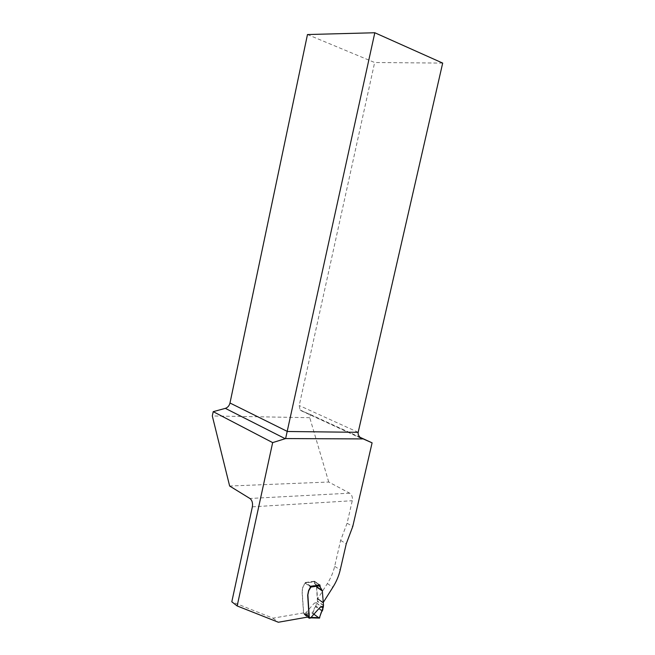 <?xml version="1.0" encoding="UTF-8"?>
<svg xmlns="http://www.w3.org/2000/svg" width="655" height="655" viewBox="0 0 655 655"><rect width="100%" height="100%" fill="white"/><g stroke="black" fill="none" stroke-linecap="round" stroke-linejoin="round"><path stroke-width="0.49" stroke-dasharray="3.27 2.46" d="M319.984 584.931L314.384 581.566L314.572 583.408L316.611 586.798L317.601 598.94L327.344 583.605C330.824 578.078 333.264 572.323 334.664 566.338L340.625 540.408L347.084 523.23L352.267 500.715C352.791 497.276 351.923 494.762 349.655 493.182L328.736 482.031L229.643 486.026M328.736 482.031L309.758 417.694L310.462 414.525L301.12 410.718L362.477 438.94M309.758 417.694L212.31 415.958M307.473 34.543L374.652 62.512L299.22 405.519L300.031 409.924L301.12 410.718M360.135 437.352L310.462 414.525M347.084 523.23L352.767 526.481M314.457 581.231L305.361 582.516L303.069 586.831L302.192 591.391L303.625 612.908L272.955 618.173L231.804 601.798M319.951 585.079L320.09 587.117L322.129 590.515L323.136 602.649M272.955 618.173L278.35 622.25M442.69 63.093L374.652 62.512M317.601 598.94L323.095 602.723L317.601 598.932M309.07 616.83L303.625 612.908M310.879 586.258L305.361 582.516M316.611 586.798L322.129 590.515M303.535 613.08L302.02 591.277L302.888 586.716L305.034 583.081L314.146 581.787L316.545 587.33L317.503 602.158L314.261 603.222L305.296 613.448L303.846 613.326L308.775 616.879L303.846 613.326M314.146 581.787L314.752 581.427L319.886 584.94M305.205 583.204L310.724 586.945L305.034 583.081L305.656 582.713L310.847 586.405M307.637 617.084L304.305 614.677L303.953 613.678M319.288 618.091L311.33 617.853L305.296 613.448M306.335 614.267L313.188 613.751L312.803 612.712L305.23 613.268M313.188 613.751L319.239 618.058M312.803 612.712L317.208 602.494L314.261 603.222M322.309 590.638L316.43 586.675M313.876 614.243C310.863 611.541 316.013 606.997 316.922 603.468L322.006 607.013M319.345 618.115L318.649 617.632M349.655 493.182L249.907 498.48M252.363 506.831L352.267 500.715M358.179 432.316L299.22 405.519M340.625 540.408L346.266 543.781M334.664 566.338L340.24 569.875M327.344 583.605L332.879 587.265M317.372 598.375L322.866 602.158M316.725 587.445L322.244 591.17M316.299 586.159L321.818 589.885M314.572 583.408L320.09 587.117M314.384 581.566L319.91 585.267M314.752 581.427L305.656 582.713M310.585 586.053L319.689 584.727M311.305 617.804L309.168 618.189M304.305 614.677L306.442 614.308M303.715 613.195L309.512 617.37M303.462 612.924L308.923 616.854M303.985 614.054L308.071 617.002M323.48 605.564L317.642 601.519M323.505 605.335L317.667 601.298M323.382 603.124L317.536 599.096M323.267 602.846L317.421 598.817M323.046 602.273L317.2 598.252M322.416 591.293L316.545 587.33M321.998 589.999L316.128 586.045M320.27 587.24L314.392 583.286M320.025 585.349L314.269 581.493M322.055 611.197L315.522 606.62M322.366 610.632L315.857 606.08M323.226 607.856L316.922 603.468M323.259 607.734L316.963 603.353M300.031 409.924L360.643 437.786M317.519 598.85L323.013 602.633M305.255 582.704L314.351 581.419M303.494 613.039L308.816 616.871M317.462 598.858L323.308 602.887M317.348 598.727L323.193 602.756"/><path stroke-width="0.98" d="M213.211 411.659L212.31 415.958L229.643 486.026L249.907 498.48C252.109 500.24 252.928 503.024 252.363 506.831L231.804 601.798L237.159 605.957L272.66 442.608L213.211 411.659L225.353 408.36C227.719 407.541 229.266 405.756 229.987 403.005L307.473 34.543L374.816 32.75L442.69 63.093L358.179 432.316C357.81 434.29 358.629 436.107 360.643 437.786L372.097 442.845L360.135 437.352M323.136 602.649L332.879 587.265C336.375 581.697 338.831 575.901 340.24 569.875L346.266 543.781L352.767 526.481L372.097 442.845M272.66 442.608L285.613 438.572L362.428 438.916M319.951 585.079L310.879 586.258L308.57 590.614L307.686 595.198L309.07 616.83L278.35 622.25L237.159 605.957M285.613 438.572L374.816 32.75M323.341 606.202L323.423 606.808L320.09 607.283L323.341 606.202L323.505 605.335L322.309 590.638L320.27 587.24L320.025 585.734L310.896 587.068L308.742 590.728L307.866 594.879L309.258 617.092L309.75 617.853L309.168 618.189L307.637 617.084M320.09 607.283L311.027 617.436L311.322 617.853L309.586 618.197M319.886 584.94L320.025 585.734M310.847 586.405L310.724 586.945M323.423 606.808L319.288 618.091M319.771 617.665L311.027 617.436M322.006 607.013C323.406 608.241 323.161 609.993 321.269 612.286L319.345 618.115M318.649 617.632L313.876 614.243M285.236 438.703L225.353 408.36M229.987 403.005L287.463 431.498L358.179 432.316M309.75 617.853L311.092 617.616M308.071 617.002L309.651 618.14M319.558 618.099L311.231 617.886M308.816 616.871L309.291 617.207"/></g></svg>
